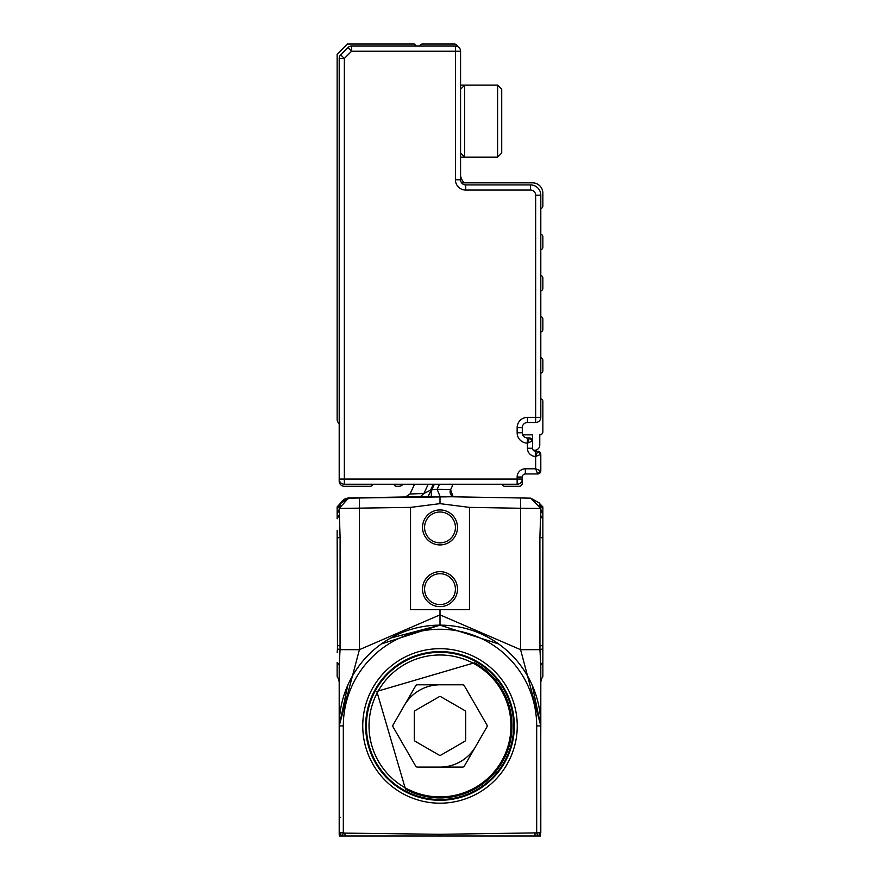 <?xml version="1.0" encoding="UTF-8"?>
<svg xmlns="http://www.w3.org/2000/svg" width="880" height="880" viewBox="0 0 880 880"><rect width="100%" height="100%" fill="white"/><g stroke="black" fill="none" stroke-linecap="round" stroke-linejoin="round"><path stroke-width="1.32" d="M540.474 835.901L540.804 725.945L532.202 685.19L540.804 725.945L540.804 682.891A10.285 10.285 0 0 1 542.861 676.72A10.285 10.285 0 0 0 540.804 682.891A10.285 10.285 0 0 1 542.861 676.72A10.285 10.285 0 0 0 540.804 682.891A10.285 10.285 0 0 1 542.861 676.72L542.861 662.486A10.285 5.566 0 0 0 540.804 665.819L540.804 667.172M342.551 836L340.593 836M540.43 836L344.982 836L345.015 833.118L343.321 832.821L342.287 836L344.982 836M537.449 836L539.407 836M339.196 682.671L339.196 665.819A10.285 5.566 0 0 0 337.139 662.486L337.139 676.72A10.285 10.285 0 0 1 339.196 682.891A10.285 10.285 0 0 0 337.139 676.72A10.285 10.285 0 0 1 339.196 682.891L339.196 725.945L343.321 725.945L343.321 832.821L339.196 832.821L341.869 836L339.57 836A4.114 4.114 0 0 1 339.196 834.295L339.196 725.945L347.809 685.19M337.139 662.486L337.139 676.72A10.285 10.285 0 0 1 339.196 682.891A10.285 10.285 0 0 0 337.139 676.72A10.285 10.285 0 0 1 339.196 682.891L339.196 665.269M339.196 666.589L339.196 667.205M390.588 638.088L439.901 625.141M498.652 643.962L440 625.141L498.652 643.962M540.804 666.611L540.804 682.891A10.285 10.285 0 0 1 542.861 676.72M540.804 514.316L540.804 508.596M440 836L440 834.295L540.804 832.821L540.749 722.183M540.804 806.52L540.804 817.201L540.804 806.52M540.804 665.786L540.804 666.919M381.348 643.962L440 625.141L440 609.719L469.469 609.719L469.469 507.375L440 503.646L440 496.595L440 503.646L410.542 507.375L339.196 508.442L340.109 537.713L340.054 649.671L359.414 649.671L339.196 725.945A100.804 100.804 0 0 1 440 625.141A100.804 100.804 0 0 1 540.804 725.945L520.586 649.671L539.946 649.671L540.804 665.819M339.196 665.819L340.054 649.671L337.469 648.923L337.15 652.388M337.139 513.128L337.139 506.858L340.879 502.821L348.425 498.212L359.414 497.981L349.305 497.948L340.296 503.613A10.285 10.285 0 0 1 349.305 497.948L417.67 496.749M349.305 498.08L417.219 496.892L349.305 498.08L340.527 503.316A10.285 10.285 0 0 1 349.305 498.08L349.305 497.948A10.285 10.285 0 0 0 340.296 503.624M540.804 832.821L538.131 836M337.469 648.923L337.139 537.713L340.109 537.713M337.139 530.497L337.557 645.711L340.109 645.711M349.305 498.157L340.879 502.81L339.196 508.442L348.436 498.212L339.196 508.442A10.285 8.096 0 0 1 337.139 513.304L337.139 518.793L339.196 515.031M424.402 496.573L418.044 496.573L428.109 496.573L430.628 491.15L427.966 496.782L359.414 497.981L451.396 496.771L428.109 496.573L431.101 490.149L428.098 496.573L433.092 496.573M342.76 508.409L359.414 508.266L359.414 649.671L440 614.856L520.586 649.671L520.586 508.266L540.804 508.442L539.891 537.713L539.946 649.671L542.531 648.923L542.861 652.388L542.861 537.713L539.891 537.713M542.861 506.858L540.474 504.471L542.861 506.858L540.474 504.471L542.861 506.858L542.861 537.713M542.861 662.486L542.861 652.388M343.321 725.945A96.69 96.69 0 0 1 440 629.255A96.69 96.69 0 0 1 536.69 725.945L540.804 725.945L536.69 725.945L536.69 832.821L537.713 836M534.985 833.118L535.018 836M410.542 507.375L410.542 609.719L440 609.719M337.139 506.858L340.879 502.821L337.139 509.014M433.862 484.231L430.628 491.15L430.584 490.16L423.896 493.493L420.431 496.573M428.219 484.231L423.896 493.493L410.003 493.999L414.568 484.231L410.003 493.999L405.438 496.969M339.317 506.88L340.648 503.184M340.054 504.35L340.494 503.459M339.922 504.647L339.207 508.013M451.396 496.771L530.695 498.157L539.132 502.821L540.804 508.442A10.285 8.096 0 0 0 542.861 513.304M542.861 509.003L539.132 502.821L530.695 498.223M453.145 484.231L450.582 489.731L453.09 496.573A5.148 5.148 0 0 1 450.582 489.731L437.14 489.291L440.11 496.573M431.222 489.874L431.365 496.628M434.368 484.231L431.739 489.885L437.14 489.291L439.494 484.231M542.861 518.793A10.285 6.281 0 0 1 540.804 515.031M542.861 530.497L542.531 648.923M530.695 498.157L540.804 508.442M422.521 527.428A17.49 17.49 0 0 1 440 509.938A17.49 17.49 0 0 1 457.49 527.428A17.49 17.49 0 0 1 431.255 542.575A17.49 17.49 0 0 1 422.521 527.428M457.49 589.138A17.49 17.49 0 0 1 440 606.628A17.49 17.49 0 0 1 422.521 589.138A17.49 17.49 0 0 1 448.745 574.002A17.49 17.49 0 0 1 457.49 589.138M418.044 496.573L440.154 496.573M340.879 502.821A10.285 10.285 0 0 1 339.537 504.471A10.285 10.285 0 0 0 340.879 502.821L340.879 502.821M437.437 496.573L439.989 496.573M469.469 507.375L520.586 508.266L520.586 497.981L453.717 496.815M540.474 504.471L539.869 503.822M463.441 496.98L451.891 496.573L463.441 496.98A3.091 3.091 0 0 1 461.967 496.573L463.441 496.98A3.091 3.091 0 0 1 461.967 496.573L460.625 496.573M441.595 496.573L451.891 496.573M455.433 527.428A15.433 15.433 0 0 0 440 511.995A15.433 15.433 0 0 0 432.289 540.793A15.433 15.433 0 0 0 455.433 527.428M424.578 589.138A15.433 15.433 0 0 0 440 604.571A15.433 15.433 0 0 0 447.711 575.784A15.433 15.433 0 0 0 424.578 589.138M456.687 496.573L461.021 496.573L456.687 496.573M451.352 496.573L455.268 496.573M440 684.805A41.14 41.14 0 0 0 404.371 705.375M440 767.085A41.14 41.14 0 0 0 475.629 746.515M474.518 662.761A71.995 71.995 0 0 1 503.184 760.463A71.995 71.995 0 0 1 405.482 789.129L376.816 691.427L474.518 662.761M474.023 663.663A70.972 70.972 0 0 1 502.282 759.968A70.972 70.972 0 0 1 405.977 788.227A70.972 70.972 0 0 1 377.718 691.922A70.972 70.972 0 0 1 474.023 663.663M415.657 685.828L393.085 724.911A2.057 2.057 0 0 0 393.085 726.968L415.657 766.062A2.057 2.057 0 0 0 417.439 767.085L462.572 767.085A2.057 2.057 0 0 0 464.354 766.062L486.915 726.968A2.057 2.057 0 0 0 486.915 724.911L464.354 685.828A2.057 2.057 0 0 0 462.572 684.805L417.439 684.805A2.057 2.057 0 0 0 415.657 685.828M441.034 696.839A2.057 2.057 0 0 0 438.977 696.839L415.316 710.501A2.057 2.057 0 0 0 414.282 712.283L414.282 739.596A2.057 2.057 0 0 0 415.316 741.378L438.977 755.04A2.057 2.057 0 0 0 441.034 755.04L464.684 741.378A2.057 2.057 0 0 0 465.718 739.596L465.718 712.283A2.057 2.057 0 0 0 464.684 710.501L441.034 696.839M457.424 46.464A3.091 3.091 0 0 0 454.399 44L422.521 44A3.091 3.091 0 0 0 419.606 46.057M501.897 484.231A3.091 3.091 0 0 0 504.801 486.288L519.2 486.288A3.091 3.091 0 0 0 522.291 483.197L522.291 479.083A5.148 5.148 0 0 1 517.143 484.231L517.143 477.026L522.291 477.026A3.091 3.091 0 0 1 525.371 473.946A3.091 3.091 0 0 0 522.291 477.026L522.291 479.083A5.148 5.148 0 0 1 517.143 484.231L344.344 484.231A5.148 5.148 0 0 1 339.196 479.083L339.196 58.476A5.148 5.148 0 0 1 340.703 54.835L347.985 47.564A5.148 5.148 0 0 1 351.615 46.057L455.433 46.057A5.148 5.148 0 0 1 460.57 51.205L460.57 179.773L455.433 179.773A10.285 10.285 0 0 0 465.718 190.058L530.519 190.058A5.148 5.148 0 0 1 535.656 195.195L535.656 417.373L527.428 417.373A10.285 10.285 0 0 0 517.143 427.658L517.143 432.795A10.285 10.285 0 0 0 527.428 443.091L532.576 441.034A3.091 3.091 0 0 0 529.485 437.943L527.428 437.943A5.148 5.148 0 0 1 522.291 432.795L517.143 432.795M517.143 477.026A8.228 8.228 0 0 1 525.371 468.798L525.371 473.946L537.713 473.946L540.804 470.855L540.804 454.399L540.804 470.855A3.091 3.091 0 0 1 537.713 473.946L535.656 468.798L540.804 470.855M530.684 438.185A3.091 3.091 0 0 1 532.334 439.824M540.562 472.054A3.091 3.091 0 0 1 538.912 473.704M538.604 451.44L538.912 451.561A3.091 3.091 0 0 1 540.562 453.2L540.804 454.399L537.713 451.319A3.091 3.091 0 0 1 540.804 454.399L535.656 456.456L537.713 451.319L535.656 451.319A3.091 3.091 0 0 1 532.576 448.228L532.576 441.034L529.485 437.943L527.428 437.943L527.428 443.091L529.485 437.943M535.656 195.195L540.804 195.195A10.285 10.285 0 0 0 530.519 184.91L465.718 184.91A5.148 5.148 0 0 1 460.57 179.773M540.804 195.195L540.804 417.373A5.148 5.148 0 0 1 535.656 422.51L527.428 422.51L527.428 417.373M522.291 432.795L522.291 427.658A5.148 5.148 0 0 1 527.428 422.51M460.57 89.254L464.684 85.14L464.684 157.146L497.596 157.146L497.596 155.595M540.804 398.86A2.574 2.574 0 0 1 542.861 401.379L542.861 431.772A3.091 3.091 0 0 1 539.77 434.852L539.77 445.148A5.148 5.148 0 0 1 533.192 450.076A3.091 3.091 0 0 1 532.576 448.228L527.428 448.228L527.428 443.091M522.72 434.852L532.576 434.852L532.576 440.429A5.148 5.148 0 0 0 532.521 440.451M535.656 422.51A5.148 5.148 0 0 0 540.804 417.373L535.656 417.373L535.656 422.51A5.148 5.148 0 0 0 540.804 417.373M461.604 182.853L532.576 182.853A10.285 10.285 0 0 1 542.861 193.138L542.861 206.052A2.574 2.574 0 0 1 540.804 208.571M497.596 89.551L497.596 157.146L501.721 153.032L501.721 89.254L497.596 85.14L497.596 89.551M464.684 182.853A10.285 10.285 0 0 1 460.57 174.625M540.804 275.429A2.574 2.574 0 0 1 542.861 277.948L542.861 288.343A2.574 2.574 0 0 1 540.804 290.862M540.804 316.569A2.574 2.574 0 0 1 542.861 319.088L542.861 329.483A2.574 2.574 0 0 1 540.804 332.002M540.804 357.709A2.574 2.574 0 0 1 542.861 360.239L542.861 370.623A2.574 2.574 0 0 1 540.804 373.142M540.804 234.289A2.574 2.574 0 0 1 542.861 236.808L542.861 247.192A2.574 2.574 0 0 1 540.804 249.711M501.721 151.657L501.721 153.032L497.596 157.146M416.339 46.057L414.282 44L347.435 44L337.139 54.285L337.139 419.43A5.148 5.148 0 0 0 339.196 423.544M517.143 484.231A5.148 5.148 0 0 0 522.291 479.083L344.344 479.083L344.344 484.231A5.148 5.148 0 0 1 339.196 479.083L339.196 481.14A5.148 5.148 0 0 0 344.344 486.288L370.15 486.288A3.091 3.091 0 0 0 373.054 484.231M402.974 484.231A5.148 5.148 0 0 1 398.86 486.288L396.715 486.288A3.091 3.091 0 0 1 393.811 484.231M535.656 451.319L535.656 468.798L525.371 468.798M342.738 834.603L343.134 833.36M339.196 817.201L340.406 817.278M540.804 725.945A100.804 100.804 0 0 0 440 625.141A100.804 100.804 0 0 0 339.196 725.945M440 834.295L345.015 833.118M378.389 772.53A77.242 77.242 0 0 0 498.498 776.391A77.242 77.242 0 0 0 477.037 658.152A77.242 77.242 0 0 0 378.389 772.53M380.699 770.781A74.349 74.349 0 0 0 496.298 774.499A74.349 74.349 0 0 0 475.64 660.693A74.349 74.349 0 0 0 380.699 770.781M359.414 497.981L359.414 508.266M450.582 489.731A5.148 5.148 0 0 0 453.09 496.573M542.861 645.711L539.891 645.711M475.53 660.913A74.107 74.107 0 0 0 374.968 690.415A74.107 74.107 0 0 0 404.47 790.977A74.107 74.107 0 0 0 505.032 761.475A74.107 74.107 0 0 0 475.53 660.913M433.345 484.231L430.584 490.16M404.558 790.812A73.92 73.92 0 0 1 375.133 690.503A73.92 73.92 0 0 1 475.442 661.078A73.92 73.92 0 0 1 504.867 761.376A73.92 73.92 0 0 1 404.558 790.812M475.299 661.331A73.623 73.623 0 0 0 375.397 690.646A73.623 73.623 0 0 0 431.431 799.062A73.623 73.623 0 0 0 475.299 661.331M339.196 479.083L344.344 479.083L344.344 58.476L339.196 58.476A5.148 5.148 0 0 1 340.703 54.835L344.344 58.476L351.615 51.205L455.433 51.205L455.433 179.773M347.985 47.564A5.148 5.148 0 0 1 351.615 46.057L351.615 51.205L347.985 47.564M455.433 46.057A5.148 5.148 0 0 1 460.57 51.205L455.433 51.205L455.433 46.057M535.656 456.456A8.228 8.228 0 0 1 527.428 448.228M465.718 184.91L465.718 190.058M530.519 184.91L530.519 190.058M522.291 427.658L517.143 427.658M460.57 153.032L464.684 157.146L460.57 157.146M460.57 85.14L497.596 85.14L501.721 89.254M538.516 451.418L537.713 451.319"/></g></svg>
